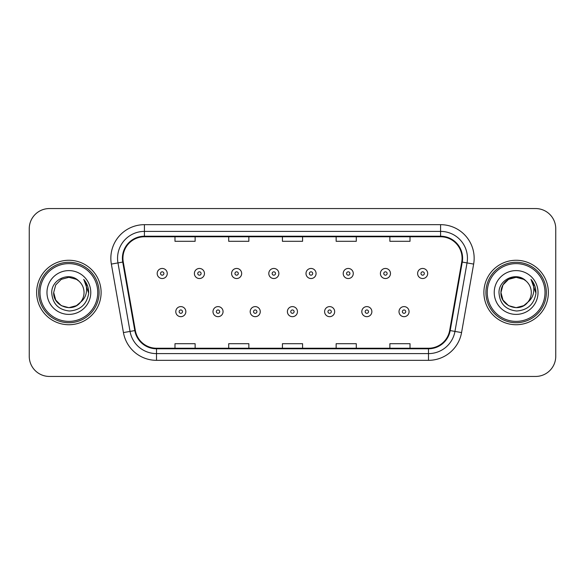 <?xml version="1.0" encoding="UTF-8"?>
<svg xmlns="http://www.w3.org/2000/svg" width="585" height="585" viewBox="0 0 585 585"><rect width="100%" height="100%" fill="white"/><g stroke="black" fill="none" stroke-linecap="round" stroke-linejoin="round"><path stroke-width="0.88" d="M36.636 292.5A32.233 32.233 0 0 0 68.869 324.733A32.233 32.233 0 0 0 101.11 292.5A32.233 32.233 0 0 0 68.869 260.267A32.233 32.233 0 0 0 36.636 292.5A32.233 32.233 0 0 0 68.869 324.733A32.233 32.233 0 0 0 101.11 292.5A32.233 32.233 0 0 0 68.869 260.267A32.233 32.233 0 0 0 36.636 292.5M483.89 292.5A32.233 32.233 0 0 0 516.131 324.733A32.233 32.233 0 0 0 548.364 292.5A32.233 32.233 0 0 0 516.131 260.267A32.233 32.233 0 0 0 483.89 292.5A32.233 32.233 0 0 0 516.131 324.733A32.233 32.233 0 0 0 548.364 292.5A32.233 32.233 0 0 0 516.131 260.267A32.233 32.233 0 0 0 483.89 292.5M122.93 258.248A21.491 21.491 0 0 1 144.422 236.764L440.578 236.764A21.491 21.491 0 0 1 461.74 261.985L449.66 330.481A21.491 21.491 0 0 1 428.498 348.236L156.502 348.236A21.491 21.491 0 0 1 135.34 330.481L123.259 261.985A21.491 21.491 0 0 1 122.93 258.248M122.397 258.248A22.025 22.025 0 0 0 122.733 262.073L134.806 330.576A22.025 22.025 0 0 0 156.502 348.777L428.498 348.777A22.025 22.025 0 0 0 450.194 330.576L462.267 262.073A22.025 22.025 0 0 0 440.578 236.223L144.422 236.223A22.025 22.025 0 0 0 122.397 258.248M111.355 264.084A33.579 33.579 0 0 1 144.422 224.669L440.578 224.669A33.579 33.579 0 0 1 473.645 264.084L461.565 332.58A33.579 33.579 0 0 1 428.498 360.331L156.502 360.331A33.579 33.579 0 0 1 123.435 332.58L111.355 264.084L117.965 262.914A26.859 26.859 0 0 1 144.422 231.389L440.578 231.389A26.859 26.859 0 0 1 467.035 262.914L454.954 331.417A26.859 26.859 0 0 1 428.498 353.611L156.502 353.611A26.859 26.859 0 0 1 130.046 331.417L117.965 262.914A26.859 26.859 0 0 1 117.563 258.248M555.75 228.706A20.146 20.146 0 0 0 535.604 208.552L49.396 208.552A20.146 20.146 0 0 0 29.25 228.706L29.25 356.294A20.146 20.146 0 0 0 49.396 376.447L535.604 376.447A20.146 20.146 0 0 0 555.75 356.294L555.75 228.706L555.75 356.294M282.423 236.764L282.423 241.305L302.577 241.305L302.577 236.764M228.706 236.764L228.706 241.305L248.852 241.305L248.852 236.764M174.981 236.764L174.981 241.305L195.127 241.305L195.127 236.764M336.148 236.764L336.148 241.305L356.294 241.305L356.294 236.764M389.873 236.764L389.873 241.305L410.019 241.305L410.019 236.764M302.577 348.236L302.577 343.695L282.423 343.695L282.423 348.236M248.852 348.236L248.852 343.695L228.706 343.695L228.706 348.236M195.127 348.236L195.127 343.695L174.981 343.695L174.981 348.236M356.294 348.236L356.294 343.695L336.148 343.695L336.148 348.236M410.019 348.236L410.019 343.695L389.873 343.695L389.873 348.236M29.25 228.706L29.25 356.294M535.604 208.552L49.396 208.552M49.396 376.447L535.604 376.447M167.251 273.495A5.038 5.038 0 0 1 162.22 278.533A5.038 5.038 0 0 1 157.182 273.495A5.038 5.038 0 0 1 162.22 268.457A5.038 5.038 0 0 1 167.251 273.495A5.038 5.038 0 0 0 162.22 268.457A5.038 5.038 0 0 0 157.182 273.495M175.785 311.637A5.038 5.038 0 0 1 180.823 306.606A5.038 5.038 0 0 1 185.854 311.637A5.038 5.038 0 0 1 180.823 316.675A5.038 5.038 0 0 1 175.785 311.637A5.038 5.038 0 0 0 180.823 316.675A5.038 5.038 0 0 0 185.854 311.637M204.458 273.495A5.038 5.038 0 0 1 199.419 278.533A5.038 5.038 0 0 1 194.388 273.495A5.038 5.038 0 0 1 199.419 268.457A5.038 5.038 0 0 1 204.458 273.495A5.038 5.038 0 0 0 199.419 268.457A5.038 5.038 0 0 0 194.388 273.495M241.663 273.495A5.038 5.038 0 0 1 236.625 278.533A5.038 5.038 0 0 1 231.587 273.495A5.038 5.038 0 0 1 236.625 268.457A5.038 5.038 0 0 1 241.663 273.495A5.038 5.038 0 0 0 236.625 268.457A5.038 5.038 0 0 0 231.587 273.495M278.87 273.495A5.038 5.038 0 0 1 273.831 278.533A5.038 5.038 0 0 1 268.793 273.495A5.038 5.038 0 0 1 273.831 268.457A5.038 5.038 0 0 1 278.87 273.495A5.038 5.038 0 0 0 273.831 268.457A5.038 5.038 0 0 0 268.793 273.495M316.068 273.495A5.038 5.038 0 0 1 311.037 278.533A5.038 5.038 0 0 1 305.999 273.495A5.038 5.038 0 0 1 311.037 268.457A5.038 5.038 0 0 1 316.068 273.495A5.038 5.038 0 0 0 311.037 268.457A5.038 5.038 0 0 0 305.999 273.495M212.991 311.637A5.038 5.038 0 0 1 218.022 306.606A5.038 5.038 0 0 1 223.06 311.637A5.038 5.038 0 0 1 218.022 316.675A5.038 5.038 0 0 1 212.991 311.637A5.038 5.038 0 0 0 218.022 316.675A5.038 5.038 0 0 0 223.06 311.637M250.19 311.637A5.038 5.038 0 0 1 255.228 306.606A5.038 5.038 0 0 1 260.267 311.637A5.038 5.038 0 0 1 255.228 316.675A5.038 5.038 0 0 1 250.19 311.637A5.038 5.038 0 0 0 255.228 316.675A5.038 5.038 0 0 0 260.267 311.637M287.396 311.637A5.038 5.038 0 0 1 292.434 306.606A5.038 5.038 0 0 1 297.472 311.637A5.038 5.038 0 0 1 292.434 316.675A5.038 5.038 0 0 1 287.396 311.637A5.038 5.038 0 0 0 292.434 316.675A5.038 5.038 0 0 0 297.472 311.637M76.459 305.648A15.181 15.181 0 0 0 80.562 302.189L77.322 305.114M97.746 292.5A28.877 28.877 0 0 0 68.869 263.623A28.877 28.877 0 0 0 39.992 292.5A28.877 28.877 0 0 0 68.869 321.377A28.877 28.877 0 0 0 97.746 292.5M99.092 292.5A30.223 30.223 0 0 0 68.869 262.277A30.223 30.223 0 0 0 38.654 292.5A30.223 30.223 0 0 0 68.869 322.723A30.223 30.223 0 0 0 99.092 292.5M77.205 305.187L80.562 302.189L76.459 305.648L68.869 307.681L61.279 305.648L55.721 300.09L53.688 292.5L55.721 300.09L61.279 305.648L68.869 307.681L76.459 305.648L80.562 302.189L76.459 305.648L68.869 307.681L61.279 305.648L55.721 300.09L53.688 292.5L55.721 284.91L61.279 279.352L68.869 277.319L76.459 279.352L78.814 281.027C69.498 271.264 51.568 279.308 51.729 292.5C52.416 303.586 58.295 309.757 69.359 311.008C80.262 310.218 86.682 304.427 88.635 293.641L88.671 292.5C88.613 287.52 86.953 283.147 83.699 279.381C86.178 283.447 87.048 287.82 86.317 292.5C85.651 296.412 83.728 299.637 80.562 302.189L77.293 305.129M61.279 279.352L55.721 284.91L53.688 292.5C52.913 305.999 72.043 313.07 80.255 302.547L77.176 305.209M80.562 302.189C82.851 299.366 84.013 296.134 84.05 292.5C83.962 287.922 82.222 284.098 78.814 281.027M46.975 292.5A21.894 21.894 0 0 0 68.869 314.394A21.894 21.894 0 0 0 90.77 292.5A21.894 21.894 0 0 0 68.869 270.606A21.894 21.894 0 0 0 46.975 292.5M83.845 279.55L88.664 293.078M83.699 279.381L87.655 286.24M523.721 305.648A15.181 15.181 0 0 0 527.816 302.189L523.721 305.648L516.131 307.681L508.541 305.648L502.983 300.09L500.95 292.5L502.983 284.91L508.541 279.352L516.131 277.319L523.721 279.352L526.076 281.027C516.76 271.264 498.822 279.308 498.99 292.5C499.67 303.586 505.55 309.757 516.613 311.008C527.516 310.218 533.937 304.427 535.897 293.641L535.926 292.5C535.867 287.52 534.215 283.147 530.953 279.381C533.432 283.447 534.302 287.82 533.571 292.5C532.906 296.412 530.99 299.637 527.816 302.189L527.509 302.547C519.297 313.07 500.168 305.999 500.95 292.5L502.983 300.09L508.541 305.648L516.131 307.681L523.721 305.648L527.816 302.189L524.416 305.224M545.008 292.5A28.877 28.877 0 0 0 516.131 263.623A28.877 28.877 0 0 0 487.254 292.5A28.877 28.877 0 0 0 516.131 321.377A28.877 28.877 0 0 0 545.008 292.5M546.346 292.5A30.223 30.223 0 0 0 516.131 262.277A30.223 30.223 0 0 0 485.908 292.5A30.223 30.223 0 0 0 516.131 322.723A30.223 30.223 0 0 0 546.346 292.5M527.816 302.189C530.105 299.366 531.275 296.134 531.312 292.5C531.224 287.922 529.476 284.098 526.076 281.027M494.23 292.5A21.894 21.894 0 0 0 516.131 314.394A21.894 21.894 0 0 0 538.024 292.5A21.894 21.894 0 0 0 516.131 270.606A21.894 21.894 0 0 0 494.23 292.5M523.721 279.352A15.181 15.181 0 0 0 500.95 292.5M531.1 279.55L535.918 293.078M530.953 279.381L534.909 286.24M353.274 273.495A5.038 5.038 0 0 1 348.236 278.533A5.038 5.038 0 0 1 343.205 273.495A5.038 5.038 0 0 1 348.236 268.457A5.038 5.038 0 0 1 353.274 273.495A5.038 5.038 0 0 0 348.236 268.457A5.038 5.038 0 0 0 343.205 273.495M390.48 273.495A5.038 5.038 0 0 1 385.442 278.533A5.038 5.038 0 0 1 380.404 273.495A5.038 5.038 0 0 1 385.442 268.457A5.038 5.038 0 0 1 390.48 273.495A5.038 5.038 0 0 0 385.442 268.457A5.038 5.038 0 0 0 380.404 273.495M427.686 273.495A5.038 5.038 0 0 1 422.648 278.533A5.038 5.038 0 0 1 417.61 273.495A5.038 5.038 0 0 1 422.648 268.457A5.038 5.038 0 0 1 427.686 273.495A5.038 5.038 0 0 0 422.648 268.457A5.038 5.038 0 0 0 417.61 273.495M324.602 311.637A5.038 5.038 0 0 1 329.64 306.606A5.038 5.038 0 0 1 334.671 311.637A5.038 5.038 0 0 1 329.64 316.675A5.038 5.038 0 0 1 324.602 311.637A5.038 5.038 0 0 0 329.64 316.675A5.038 5.038 0 0 0 334.671 311.637M361.808 311.637A5.038 5.038 0 0 1 366.839 306.606A5.038 5.038 0 0 1 371.877 311.637A5.038 5.038 0 0 1 366.839 316.675A5.038 5.038 0 0 1 361.808 311.637A5.038 5.038 0 0 0 366.839 316.675A5.038 5.038 0 0 0 371.877 311.637M399.007 311.637A5.038 5.038 0 0 1 404.045 306.606A5.038 5.038 0 0 1 409.083 311.637A5.038 5.038 0 0 1 404.045 316.675A5.038 5.038 0 0 1 399.007 311.637A5.038 5.038 0 0 0 404.045 316.675A5.038 5.038 0 0 0 409.083 311.637M440.578 224.669L440.578 236.223M117.965 262.914L122.733 262.073M156.502 360.331L156.502 348.777M428.498 348.777L428.498 360.331M450.194 330.576L461.565 332.58M123.435 332.58L134.806 330.576M462.267 262.073L473.645 264.084M144.422 224.669L144.422 236.223M160.539 273.495A1.682 1.682 0 0 0 162.22 275.177A1.682 1.682 0 0 0 163.895 273.495A1.682 1.682 0 0 0 162.22 271.813A1.682 1.682 0 0 0 160.539 273.495M182.498 311.637A1.682 1.682 0 0 0 180.823 309.962A1.682 1.682 0 0 0 179.142 311.637A1.682 1.682 0 0 0 180.823 313.319A1.682 1.682 0 0 0 182.498 311.637M197.745 273.495A1.682 1.682 0 0 0 199.419 275.177A1.682 1.682 0 0 0 201.101 273.495A1.682 1.682 0 0 0 199.419 271.813A1.682 1.682 0 0 0 197.745 273.495M234.951 273.495A1.682 1.682 0 0 0 236.625 275.177A1.682 1.682 0 0 0 238.307 273.495A1.682 1.682 0 0 0 236.625 271.813A1.682 1.682 0 0 0 234.951 273.495M272.149 273.495A1.682 1.682 0 0 0 273.831 275.177A1.682 1.682 0 0 0 275.513 273.495A1.682 1.682 0 0 0 273.831 271.813A1.682 1.682 0 0 0 272.149 273.495M309.355 273.495A1.682 1.682 0 0 0 311.037 275.177A1.682 1.682 0 0 0 312.712 273.495A1.682 1.682 0 0 0 311.037 271.813A1.682 1.682 0 0 0 309.355 273.495M219.704 311.637A1.682 1.682 0 0 0 218.022 309.962A1.682 1.682 0 0 0 216.348 311.637A1.682 1.682 0 0 0 218.022 313.319A1.682 1.682 0 0 0 219.704 311.637M256.91 311.637A1.682 1.682 0 0 0 255.228 309.962A1.682 1.682 0 0 0 253.546 311.637A1.682 1.682 0 0 0 255.228 313.319A1.682 1.682 0 0 0 256.91 311.637M294.109 311.637A1.682 1.682 0 0 0 292.434 309.962A1.682 1.682 0 0 0 290.752 311.637A1.682 1.682 0 0 0 292.434 313.319A1.682 1.682 0 0 0 294.109 311.637M346.561 273.495A1.682 1.682 0 0 0 348.236 275.177A1.682 1.682 0 0 0 349.918 273.495A1.682 1.682 0 0 0 348.236 271.813A1.682 1.682 0 0 0 346.561 273.495M383.767 273.495A1.682 1.682 0 0 0 385.442 275.177A1.682 1.682 0 0 0 387.124 273.495A1.682 1.682 0 0 0 385.442 271.813A1.682 1.682 0 0 0 383.767 273.495M420.966 273.495A1.682 1.682 0 0 0 422.648 275.177A1.682 1.682 0 0 0 424.33 273.495A1.682 1.682 0 0 0 422.648 271.813A1.682 1.682 0 0 0 420.966 273.495M331.315 311.637A1.682 1.682 0 0 0 329.64 309.962A1.682 1.682 0 0 0 327.958 311.637A1.682 1.682 0 0 0 329.64 313.319A1.682 1.682 0 0 0 331.315 311.637M368.521 311.637A1.682 1.682 0 0 0 366.839 309.962A1.682 1.682 0 0 0 365.164 311.637A1.682 1.682 0 0 0 366.839 313.319A1.682 1.682 0 0 0 368.521 311.637M405.727 311.637A1.682 1.682 0 0 0 404.045 309.962A1.682 1.682 0 0 0 402.363 311.637A1.682 1.682 0 0 0 404.045 313.319A1.682 1.682 0 0 0 405.727 311.637"/></g></svg>
